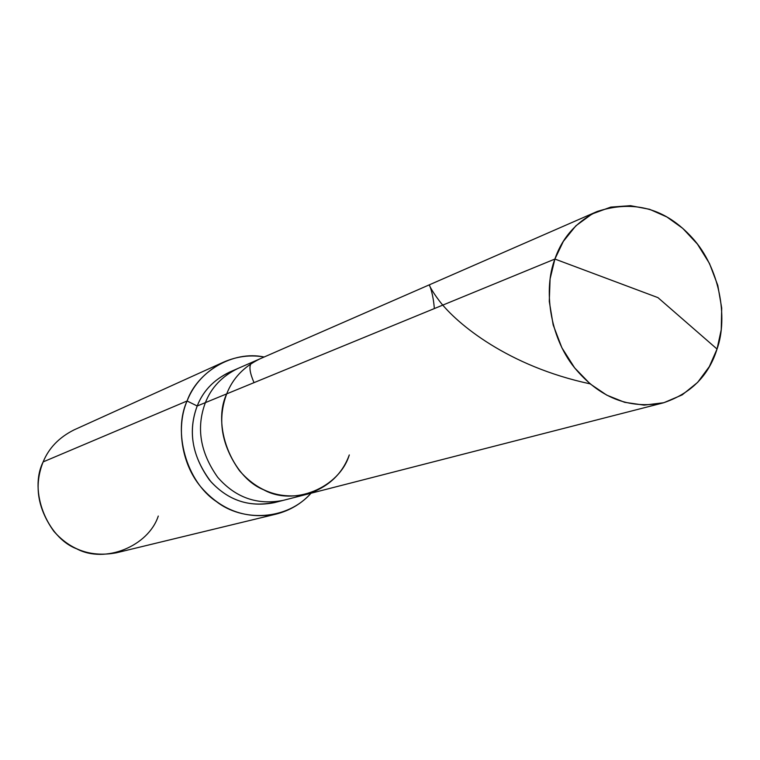 <?xml version="1.0" encoding="UTF-8"?>
<svg xmlns="http://www.w3.org/2000/svg" width="760" height="760" viewBox="0 0 760 760"><rect width="100%" height="100%" fill="white"/><g stroke="black" fill="none" stroke-linecap="round" stroke-linejoin="round"><path stroke-width="1.14" d="M233.719 370.5C215.859 377.653 203.689 389.49 197.201 405.992L205.399 402.619C196.023 427.614 200.136 452.523 217.749 477.356C235.562 497.733 257.402 505.39 283.29 500.346C257.402 505.39 235.562 497.733 217.749 477.356C200.136 452.523 196.023 427.614 205.399 402.619L226.708 393.87C217.151 419.52 221.398 445.123 239.457 470.668C257.726 491.634 280.079 499.538 306.536 494.38C280.079 499.538 257.726 491.634 239.457 470.668C221.398 445.123 217.151 419.52 226.708 393.87C211.726 425.115 231.657 476.919 263.549 489.725C293.844 506.806 339.445 487.663 349.296 454.926C339.445 487.663 293.844 506.806 263.549 489.725C231.657 476.919 211.726 425.115 226.708 393.87C232.684 378.413 243.741 366.748 259.892 358.872C243.741 366.748 232.684 378.413 226.708 393.87L554.895 259.046L563.331 241.395L575.842 225.834L592.021 213.997L610.745 207.109L630.477 205.675L649.6 209.304L666.871 216.961L682.746 228.361L697.404 244.065L709.479 263.492L717.792 285.389L721.706 308.047L721.24 329.716L717.041 349.04L657.951 297.625L554.895 259.046L205.399 402.619C211.261 387.562 222.091 376.181 237.899 368.476C222.091 376.181 211.261 387.562 205.399 402.619L197.201 405.992C203.015 391.087 213.759 379.82 229.425 372.181L597.227 211.46C576.356 221.72 562.248 237.585 554.895 259.046L657.951 297.625L717.041 349.04C728.394 317.319 719.406 267.473 692.417 238.004C665.693 208.468 633.963 199.623 597.227 211.46M717.041 349.04L709.356 366.558L697.651 382.384L682.167 394.896L663.832 402.714L644.109 405.137L624.615 402.306L606.746 395.124L590.121 383.857L574.655 367.887L561.887 347.785L553.175 324.947L549.271 301.312L550.097 278.844L554.895 259.046C543.314 288.933 549.537 336.718 574.389 367.555C599.231 397.651 628.814 409.431 663.128 402.904C690.726 393.784 708.7 375.829 717.041 349.04M663.128 402.904L274.331 502.645C248.672 507.651 227.021 500.08 209.389 479.93C191.947 455.373 187.891 430.72 197.201 405.992L187.074 400.995C196.992 372.324 232.531 350.113 264.147 357.01C250.524 354.616 237.072 356.298 223.782 362.045C205.989 370.984 193.752 383.971 187.074 400.995L43.149 461.899C48.839 448.029 59.147 437.351 74.072 429.884L223.782 362.045M306.536 494.38C327.959 487.454 342.209 474.306 349.296 454.926M276.137 514.102L116.385 552.795C91.495 557.422 70.661 550.288 53.912 531.383C37.449 508.373 33.858 485.212 43.149 461.899L187.074 400.995C176.482 425.134 180.528 462.849 200.916 486.989C221.331 510.539 246.401 519.574 276.137 514.102C290.016 510.53 301.653 503.567 311.04 493.221C286.805 520.723 242.335 521.949 216.372 501.553C185.924 481.327 172.919 431.243 187.074 400.995L197.201 405.992C187.653 431.756 192.242 457.016 210.976 481.773C229.691 501.856 252.291 508.364 278.758 501.315M43.149 461.899C28.623 490.589 46.768 537.529 76.712 548.825C105.089 564.043 148.494 546.079 158.28 516.049M590.121 383.857C508.031 366.282 456.969 323.855 439.584 301.207C422.056 278.122 432.031 279.822 434.349 308.57M254.03 382.641C250.059 373.502 248.995 367.251 250.847 363.878"/></g></svg>
